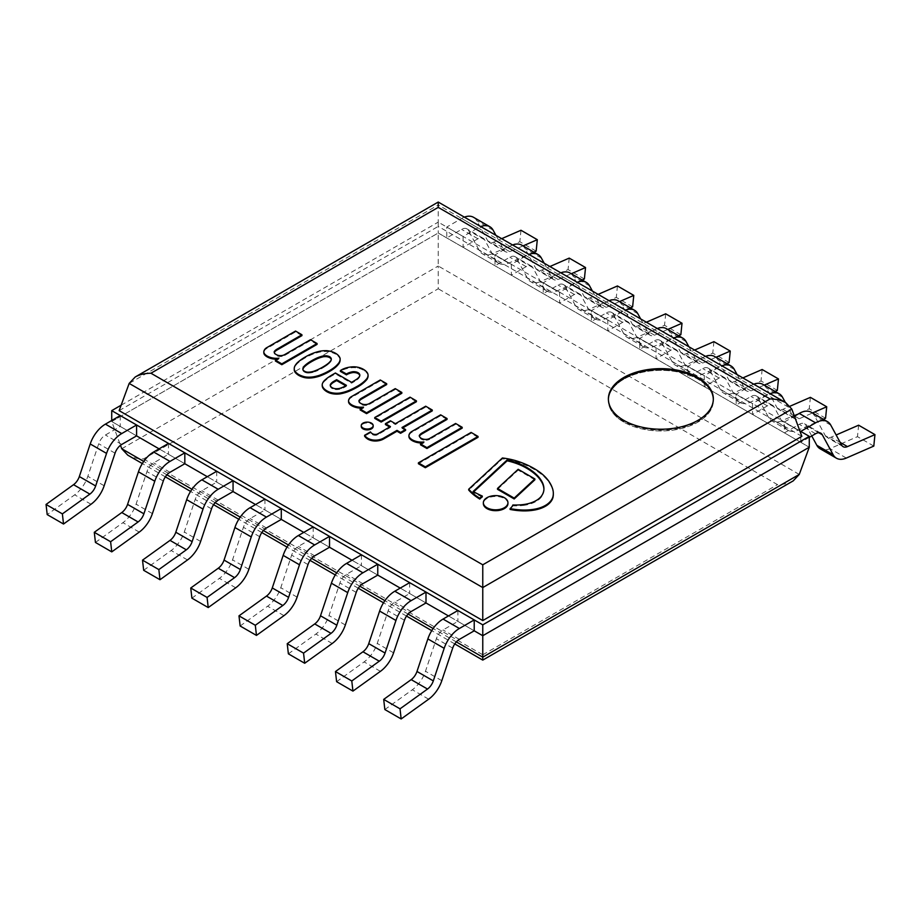 <?xml version="1.0" encoding="UTF-8"?>
<svg xmlns="http://www.w3.org/2000/svg" width="921" height="921" viewBox="0 0 921 921"><rect width="100%" height="100%" fill="white"/><g stroke="black" fill="none" stroke-linecap="round" stroke-linejoin="round"><path stroke-width="0.69" stroke-dasharray="4.61 3.45" d="M623.759 422.071A52.474 30.289 180 0 1 608.39 400.658A52.474 30.289 180 0 1 660.864 370.357A52.474 30.289 180 0 1 713.338 400.658A52.474 30.289 180 0 1 680.941 428.645A52.474 30.289 180 0 1 623.759 422.071M438.235 202.044L438.235 204.969L129.17 383.412M119.143 410.639L438.235 226.405L438.235 204.969L791.83 409.12M801.857 436.347L438.235 226.405M121.745 448.734L438.235 266.019L438.235 288.768L143.526 458.923C137.413 458.865 132.163 457.61 127.777 455.158M143.526 458.923L482.765 654.785L482.765 657.168M793.223 480.866C788.837 483.318 783.587 484.573 777.474 484.63L438.235 288.768M799.255 474.442L438.235 266.019L438.235 233.001L111.729 421.519L120.478 445.292M809.271 437.371L800.74 442.299L784.416 432.87L784.416 421.991L799.854 430.901L438.235 222.122L438.235 233.001L809.271 447.226L438.235 233.001L111.729 421.519L111.729 420.494M474.223 630.804L448.481 615.942L474.223 630.804L457.898 621.387L443.059 629.952A10.499 6.056 120 0 0 436.37 638.69L425.479 671.259A23.819 13.757 -60 0 1 412.343 689.76L384.84 709.538M425.997 602.956L400.244 588.093L425.997 602.956L409.672 593.538L394.821 602.104A10.499 6.056 120 0 0 388.132 610.842L377.253 643.411A23.819 13.757 -60 0 1 364.106 661.911L336.614 681.69M377.76 575.107L352.006 560.244L377.76 575.107L361.435 565.69L346.595 574.255A10.499 6.056 120 0 0 339.895 582.993L329.016 615.562A23.819 13.757 -60 0 1 315.868 634.062L288.377 653.841M329.522 547.258L303.769 532.396L329.522 547.258L313.198 537.841L298.358 546.406A10.499 6.056 120 0 0 291.658 555.144L280.778 587.713A23.819 13.757 -60 0 1 267.631 606.214L240.139 625.992M281.285 519.409L255.543 504.547L281.285 519.409L264.96 509.992L250.121 518.558A10.499 6.056 120 0 0 243.432 527.296L232.541 559.864A23.819 13.757 -60 0 1 219.394 578.365L191.902 598.143M233.059 491.572L207.306 476.698L233.059 491.572L216.723 482.144L201.883 490.709A10.499 6.056 120 0 0 195.194 499.447L184.304 532.016A23.819 13.757 -60 0 1 171.168 550.516L143.664 570.295M184.822 463.724L159.068 448.849L184.822 463.724L168.497 454.295L153.646 462.86A10.499 6.056 120 0 0 146.957 471.598L136.078 504.167A23.819 13.757 -60 0 1 122.93 522.668L95.439 542.446M136.584 435.875L111.729 421.519L136.584 435.875L120.26 426.446L105.42 435.011A10.499 6.056 120 0 0 98.72 443.749L87.84 476.318A23.819 13.757 -60 0 1 74.693 494.83L47.201 514.597M121.146 405.194L438.235 222.122M457.898 610.496L457.898 621.387M811.746 435.944L805.956 425.306A10.499 6.056 120 0 0 804.505 423.787A10.499 6.056 120 0 0 799.255 424.305L784.416 432.87M873.799 446.086L857.474 436.658L829.982 448.642A23.819 13.757 -60 0 1 820.127 448.78M858.625 425.203L857.474 436.658M811.171 412.24A23.819 13.757 -60 0 1 814.452 415.705L825.343 435.714A10.499 6.056 120 0 0 826.782 437.233A10.499 6.056 120 0 0 831.133 437.176L836.141 434.988M784.416 421.991L794.443 416.2M800.74 442.299L800.74 431.419M409.672 582.648L409.672 593.538M823.282 419.239L798.07 430.211A23.819 13.757 -60 0 1 788.215 430.36A23.819 13.757 -60 0 1 784.922 426.884L774.043 406.886A10.499 6.056 120 0 0 772.592 405.355A10.499 6.056 120 0 0 767.354 405.885L752.503 414.45L752.503 403.571L767.354 394.994A23.819 13.757 -60 0 1 770.129 393.658M825.561 418.238L809.237 408.809L781.745 420.793A23.819 13.757 -60 0 1 771.89 420.932A23.819 13.757 -60 0 1 768.598 417.466L757.718 397.458A10.499 6.056 120 0 0 756.268 395.938A10.499 6.056 120 0 0 751.018 396.456L736.178 405.021L736.178 394.142L751.018 385.577A23.819 13.757 -60 0 1 753.804 384.23M810.388 397.354L809.237 408.809M785.36 402.442L793.43 417.282A10.499 6.056 120 0 0 794.881 418.813A10.499 6.056 120 0 0 799.221 418.756L812.46 412.988M762.933 384.391A23.819 13.757 -60 0 1 766.226 387.856L777.105 407.865A10.499 6.056 120 0 0 778.556 409.385A10.499 6.056 120 0 0 782.896 409.327L790.091 406.184M752.503 403.571L736.178 394.142M752.503 414.45L736.178 405.021M361.435 554.799L361.435 565.69M775.045 391.39L749.832 402.362A23.819 13.757 -60 0 1 739.977 402.512A23.819 13.757 -60 0 1 736.696 399.035L725.806 379.038A10.499 6.056 120 0 0 724.367 377.506A10.499 6.056 120 0 0 719.117 378.036L704.277 386.601L704.277 375.722L719.117 367.145A23.819 13.757 -60 0 1 721.903 365.81M777.336 390.389L761.011 380.972L733.507 392.945A23.819 13.757 -60 0 1 723.653 393.083A23.819 13.757 -60 0 1 720.372 389.618L709.481 369.609A10.499 6.056 120 0 0 708.03 368.089A10.499 6.056 120 0 0 702.792 368.607L687.941 377.173L687.941 366.293L702.792 357.728A23.819 13.757 -60 0 1 705.567 356.381M762.151 369.505L761.011 380.972M737.122 374.594L745.193 389.433A10.499 6.056 120 0 0 746.643 390.965A10.499 6.056 120 0 0 750.983 390.907L764.223 385.139M714.696 356.542A23.819 13.757 -60 0 1 717.989 360.007L728.868 380.016A10.499 6.056 120 0 0 730.318 381.536A10.499 6.056 120 0 0 734.659 381.478L742.856 377.909M704.277 375.722L687.941 366.293M704.277 386.601L687.941 377.173M313.198 526.95L313.198 537.841M726.819 363.542L701.606 374.525A23.819 13.757 -60 0 1 691.74 374.663A23.819 13.757 -60 0 1 688.459 371.198L677.568 351.189A10.499 6.056 120 0 0 676.129 349.669A10.499 6.056 120 0 0 670.879 350.187L656.04 358.753L656.04 347.873L670.879 339.296A23.819 13.757 -60 0 1 673.665 337.961M729.098 362.54L712.773 353.123L685.282 365.096A23.819 13.757 -60 0 1 675.415 365.234A23.819 13.757 -60 0 1 672.134 361.769L661.243 341.76A10.499 6.056 120 0 0 659.804 340.24A10.499 6.056 120 0 0 654.555 340.758L639.715 349.324L639.715 338.444L654.555 329.879A23.819 13.757 -60 0 1 657.341 328.532M713.925 341.656L712.773 353.123M688.885 346.745L696.955 361.585A10.499 6.056 120 0 0 698.406 363.116A10.499 6.056 120 0 0 702.746 363.058L715.985 357.29M666.459 328.693A23.819 13.757 -60 0 1 669.751 332.159L680.631 352.167A10.499 6.056 120 0 0 682.081 353.687A10.499 6.056 120 0 0 686.421 353.629L694.618 350.061M656.04 347.873L639.715 338.444M656.04 358.753L639.715 349.324M264.96 499.101L264.96 509.992M678.581 335.693L653.369 346.676A23.819 13.757 -60 0 1 643.514 346.814A23.819 13.757 -60 0 1 640.222 343.349L629.342 323.34A10.499 6.056 120 0 0 627.892 321.82A10.499 6.056 120 0 0 622.642 322.338L607.802 330.904L607.802 320.024L622.642 311.448A23.819 13.757 -60 0 1 625.428 310.112M680.861 334.691L664.536 325.274L637.044 337.247A23.819 13.757 -60 0 1 627.178 337.385A23.819 13.757 -60 0 1 623.897 333.92L613.018 313.911A10.499 6.056 120 0 0 611.567 312.392A10.499 6.056 120 0 0 606.317 312.91L591.478 321.475L591.478 310.596L606.317 302.03A23.819 13.757 -60 0 1 609.103 300.683M665.687 313.808L664.536 325.274M640.648 318.908L648.729 333.736A10.499 6.056 120 0 0 650.168 335.267A10.499 6.056 120 0 0 654.52 335.209L667.76 329.442M618.233 300.845A23.819 13.757 -60 0 1 621.514 304.31L632.405 324.319A10.499 6.056 120 0 0 633.844 325.838A10.499 6.056 120 0 0 638.195 325.781L646.381 322.212M607.802 320.024L591.478 310.596M607.802 330.904L591.478 321.475M216.723 471.264L216.723 482.144M630.344 307.844L605.132 318.827A23.819 13.757 -60 0 1 595.277 318.965A23.819 13.757 -60 0 1 591.984 315.5L581.105 295.491A10.499 6.056 120 0 0 579.654 293.972A10.499 6.056 120 0 0 574.405 294.49L559.565 303.055L559.565 292.176L574.405 283.599A23.819 13.757 -60 0 1 577.191 282.263M632.623 306.843L616.299 297.425L588.807 309.398A23.819 13.757 -60 0 1 578.952 309.537A23.819 13.757 -60 0 1 575.66 306.071L564.78 286.074A10.499 6.056 120 0 0 563.33 284.543A10.499 6.056 120 0 0 558.08 285.061L543.24 293.626L543.24 282.747L558.08 274.182A23.819 13.757 -60 0 1 560.866 272.835M617.45 285.959L616.299 297.425M592.41 291.059L600.492 305.887A10.499 6.056 120 0 0 601.943 307.418A10.499 6.056 120 0 0 606.283 307.361L619.522 301.593M569.995 272.996A23.819 13.757 -60 0 1 573.276 276.461L584.167 296.47A10.499 6.056 120 0 0 585.606 297.99A10.499 6.056 120 0 0 589.958 297.932L598.143 294.363M559.565 292.176L543.24 282.747M559.565 303.055L543.24 293.626M168.497 443.415L168.497 454.295M582.107 279.996L556.894 290.978A23.819 13.757 -60 0 1 547.039 291.117A23.819 13.757 -60 0 1 543.747 287.651L532.868 267.643A10.499 6.056 120 0 0 531.417 266.123A10.499 6.056 120 0 0 526.179 266.641L511.328 275.206L511.328 264.327L526.179 255.762A23.819 13.757 -60 0 1 528.953 254.415M584.386 278.994L568.061 269.577L540.569 281.55A23.819 13.757 -60 0 1 530.715 281.688A23.819 13.757 -60 0 1 527.422 278.223L516.543 258.225A10.499 6.056 120 0 0 515.092 256.694A10.499 6.056 120 0 0 509.843 257.212L495.003 265.778L495.003 254.898L509.843 246.333A23.819 13.757 -60 0 1 512.629 244.986M569.213 258.11L568.061 269.577M544.184 263.21L552.255 278.05A10.499 6.056 120 0 0 553.705 279.57A10.499 6.056 120 0 0 558.045 279.512L571.285 273.744M521.758 245.147A23.819 13.757 -60 0 1 525.051 248.612L535.93 268.621A10.499 6.056 120 0 0 537.38 270.141A10.499 6.056 120 0 0 541.721 270.083L549.918 266.514M511.328 264.327L495.003 254.898M511.328 275.206L495.003 265.778M120.26 415.567L120.26 426.446M533.869 252.147L508.657 263.13A23.819 13.757 -60 0 1 498.802 263.268A23.819 13.757 -60 0 1 495.521 259.803L484.63 239.794A10.499 6.056 120 0 0 483.191 238.274A10.499 6.056 120 0 0 477.941 238.792L463.102 247.358L463.102 236.478L477.941 227.913A23.819 13.757 -60 0 1 480.727 226.566M536.16 251.145L519.835 241.728L492.332 253.701A23.819 13.757 -60 0 1 482.477 253.839A23.819 13.757 -60 0 1 479.196 250.374L468.305 230.377A10.499 6.056 120 0 0 466.855 228.845A10.499 6.056 120 0 0 461.617 229.364L446.777 237.929L446.777 227.05L461.617 218.484A23.819 13.757 -60 0 1 464.391 217.137M520.975 230.262L519.835 241.728M495.947 235.362L504.017 250.201A10.499 6.056 120 0 0 505.468 251.721A10.499 6.056 120 0 0 509.808 251.663L523.047 245.895M473.521 217.298A23.819 13.757 -60 0 1 476.813 220.764L487.693 240.772A10.499 6.056 120 0 0 489.143 242.292A10.499 6.056 120 0 0 493.483 242.235L501.68 238.666M463.102 236.478L446.777 227.05M463.102 247.358L446.777 237.929M335.578 353.296L335.578 354.159A16.647 9.613 0 0 0 327.059 351.569L326.656 351.534A18.869 10.891 0 0 0 319.506 352.133A41.134 23.75 0 0 0 313.359 353.986A48.134 27.791 0 0 0 305.622 357.647A51.3 29.61 0 0 0 301.017 360.572A66.496 38.394 0 0 0 297.483 363.438A30.612 17.672 0 0 0 295.008 366.662A16.014 9.245 0 0 0 294.248 369.171M327.059 350.717L327.059 351.569M340.056 358.223L340.056 359.075A16.647 9.613 0 0 0 335.578 354.159M340.114 358.453L340.056 359.075M304.529 371.221L304.529 372.084A4.444 2.567 180 0 1 303.596 371.428A4.674 2.694 180 0 1 302.836 369.966A4.674 2.694 180 0 1 302.859 369.712L302.894 369.528M305.645 371.762L305.645 372.614A4.444 2.567 180 0 1 304.529 372.084M308.627 372.188L308.627 373.04A4.674 2.694 180 0 1 305.645 372.614M309.801 372.107L309.801 372.959L308.627 373.04M313.301 371.405L313.301 372.257A13.562 7.829 180 0 1 309.801 372.959M318.033 369.551L318.033 370.415A41.318 23.854 180 0 1 313.301 372.257M324.445 366.051L324.445 366.915A57.493 33.191 180 0 1 318.033 370.415M328.003 363.588L328.003 364.451A52.462 30.289 180 0 1 324.445 366.915M331.042 360.387L331.042 361.251A27.722 16.002 180 0 1 328.003 364.451M331.261 359.581A9.06 5.238 180 0 1 331.295 360.019A9.06 5.238 180 0 1 331.042 361.251M297.483 362.575L297.483 363.438M305.622 356.795L305.622 357.647M313.359 353.134L313.359 353.986M319.506 351.281L319.506 352.133M326.656 350.682L326.656 351.534M303.596 370.576L303.596 371.428M419.274 435.61L419.274 436.473A10.73 6.194 180 0 1 419.389 436.266M423.798 439.248L423.798 440.111A6.781 3.914 180 0 1 419.274 436.473M429.785 438.384L429.785 439.248A5.779 3.339 180 0 1 423.798 440.111M455.607 423.476L455.607 424.339L429.785 439.248M462.192 428.138L455.607 424.339M423.902 441.988L423.902 442.851L420.517 444.797M422.232 442.955A12.698 7.333 0 0 0 423.902 442.851M447.053 419.4L440.641 415.705L412.24 432.099A8.911 5.146 0 0 0 409.477 434.724A8.738 5.042 0 0 0 408.936 436.485M409.477 433.872L409.477 434.724M412.24 431.247L412.24 432.099M440.641 414.841L440.641 415.705M363.53 407.128L363.53 407.991L360.146 409.949M401.821 393.29L395.236 389.479L369.413 404.388A5.779 3.339 180 0 1 363.427 405.252A6.781 3.914 180 0 1 358.902 401.614A10.73 6.194 180 0 1 359.017 401.418M395.236 388.627L395.236 389.479M369.413 403.536L369.413 404.388M363.427 404.4L363.427 405.252M358.902 400.762L358.902 401.614M361.861 408.095A12.698 7.333 0 0 0 363.53 407.991M386.682 384.552L380.269 380.845L351.868 397.239A8.911 5.146 0 0 0 349.105 399.864A8.738 5.042 0 0 0 348.564 401.625M380.269 379.993L380.269 380.845M351.868 396.387L351.868 397.239M349.105 399.012L349.105 399.864M373.178 426.423A5.963 3.442 0 0 0 367.214 422.981A5.963 3.442 0 0 0 361.251 426.423M390.423 426.561L390.423 427.425L378.14 434.516A5.066 2.924 180 0 1 376.459 435.196A3.857 2.222 180 0 1 372.464 434.608A8.07 4.663 180 0 1 370.472 432.766L364.601 436.163M378.14 433.664L378.14 434.516M376.459 434.332L376.459 435.196M372.464 433.745L372.464 434.608M370.472 431.914L370.472 432.766M389.687 426.999L390.423 427.425M432.271 410.87L425.686 407.059L395.408 424.546L390.423 421.668L385.439 424.546M405.562 430.406L402.005 428.346L402.742 427.92M402.005 427.494L402.005 428.346M425.686 406.207L425.686 407.059M395.408 423.683L395.408 424.546M390.423 420.805L390.423 421.668M478.045 437.291L471.103 433.284L418.387 463.724M471.103 432.421L471.103 433.284M359.789 375.641A6.435 3.719 180 0 1 359.835 376.067A6.435 3.719 180 0 1 359.432 377.357A16.532 9.544 180 0 1 356.945 379.924A125.682 72.563 180 0 1 351.603 383.205L335.394 373.857L332.193 375.699A58.288 33.651 0 0 0 324.883 380.949A17.637 10.189 0 0 0 322.212 385.369M356.945 379.061L356.945 379.924M351.603 382.353L351.603 383.205M335.394 372.993L335.394 373.857M330.328 385.784L330.328 386.647A5.376 3.108 180 0 1 330.248 386.083A5.376 3.108 180 0 1 330.294 385.657M332.539 387.891L332.539 388.743A7.08 4.087 180 0 1 330.328 386.647M368.055 376.159A13.723 7.921 0 0 0 367.548 374.03A17.476 10.096 0 0 0 364.774 371.082A15.864 9.152 0 0 0 357.832 368.101A14.586 8.416 0 0 0 354.355 367.675L352.847 367.686A18.42 10.626 0 0 0 341.944 370.484L340.379 371.382M345.732 385.784L346.434 386.187A22 12.698 180 0 1 341.449 388.662A7.978 4.605 180 0 1 336.28 389.583A5.353 3.085 180 0 1 332.539 388.743M367.548 373.166L367.548 374.03M357.832 367.237L357.832 368.101M354.355 366.811L354.355 367.675M352.847 366.823L352.847 367.686M341.944 369.62L341.944 370.484M346.434 385.335L346.434 386.187M341.449 387.799L341.449 388.662M336.28 388.731L336.28 389.583M416.43 401.717L410.018 398.022L374.755 418.376M410.018 397.158L410.018 398.022M274.159 351.834L274.159 352.685A10.73 6.194 180 0 1 274.274 352.49M301.938 335.624L295.537 331.917L267.125 348.322A8.911 5.146 0 0 0 264.362 350.947A8.738 5.042 0 0 0 263.82 352.697M295.537 331.065L295.537 331.917M267.125 347.459L267.125 348.322M264.362 350.084L264.362 350.947M277.117 359.178A12.698 7.333 0 0 0 278.787 359.063L275.414 361.02M278.787 358.211L278.787 359.063M317.077 344.362L310.492 340.563L284.67 355.471A5.779 3.339 180 0 1 278.683 356.323A6.781 3.914 180 0 1 274.159 352.685M310.492 339.699L310.492 340.563M284.67 354.608L284.67 355.471M278.683 355.471L278.683 356.323M523.934 504.489L523.934 505.353A38.717 22.346 180 0 1 512.882 505.836A17.672 10.2 180 0 1 510.107 509.44M543.92 489.304A32.523 18.777 180 0 1 543.931 489.742A32.523 18.777 180 0 1 541.698 496.58A24.395 14.091 180 0 1 535.182 501.933A25.961 14.989 180 0 1 523.934 505.353M473.106 491.503L473.106 492.355L473.693 491.814M482.282 496.903A118.383 68.35 180 0 1 473.106 492.355M553.325 494.209A44.185 25.512 0 0 0 552.174 488.441A64.297 37.116 0 0 0 547.581 480.463A67.026 38.694 0 0 0 541.26 474.211A75.89 43.817 0 0 0 515.656 461.502A55.559 32.074 0 0 0 502.417 458.831L468.708 490.064M502.417 457.967L502.417 458.831M515.656 460.638L515.656 461.502M541.26 473.348L541.26 474.211M552.174 487.577L552.174 488.441M512.882 504.984L512.882 505.836M518.166 469.296L518.166 470.147L497.501 489.316M534.871 479.795L518.166 470.147M507.943 503.58A12.295 7.103 0 0 0 504.351 498.56A12.295 7.103 0 0 0 490.939 497.018A12.295 7.103 0 0 0 483.352 503.58M608.39 399.369A52.474 30.289 0 0 0 608.39 399.795A52.474 30.289 0 0 0 660.864 430.095A52.474 30.289 0 0 0 713.338 399.795A52.474 30.289 0 0 0 713.326 399.369M623.759 379.233A52.474 30.289 0 0 0 608.39 400.658A52.474 30.289 0 0 0 660.864 430.947A52.474 30.289 0 0 0 713.338 400.658A52.474 30.289 0 0 0 680.941 372.66A52.474 30.289 0 0 0 623.759 379.233M456.321 641.902L433.146 628.525M408.095 614.054L384.909 600.676M359.858 586.216L336.672 572.827M311.62 558.368L288.434 544.979M263.383 530.519L240.208 517.13M215.146 502.67L191.971 489.281M166.92 474.822L143.734 461.433M482.765 654.785L777.474 484.63M459.383 639.381L443.059 629.952M428.668 699.189L412.343 689.76M441.804 680.688L425.479 671.259M452.695 648.119L436.37 638.69M818.781 432.72L805.956 425.306M846.307 458.059L829.982 448.642M840.171 442.391L831.133 437.176M841.667 445.131L825.343 435.714M830.777 425.134L814.452 415.705M815.58 433.733L799.255 424.305M411.157 611.532L394.821 602.104M380.431 671.34L364.106 661.911M393.578 652.839L377.253 643.411M404.457 620.27L388.132 610.842M774.043 406.886L757.718 397.458M784.922 426.884L768.598 417.466M798.07 430.211L781.745 420.793M799.221 418.756L794.627 416.096M794.339 415.935L782.896 409.327M793.43 417.282L777.105 407.865M782.551 397.285L766.226 387.856M767.354 394.994L751.018 385.577M767.354 405.885L751.018 396.456M362.92 583.684L346.595 574.255M332.193 643.491L315.868 634.062M345.34 624.991L329.016 615.562M356.22 592.422L339.895 582.993M725.806 379.038L709.481 369.609M736.696 399.035L720.372 389.618M749.832 402.362L733.507 392.945M750.983 390.907L734.659 381.478M745.193 389.433L728.868 380.016M734.313 369.436L717.989 360.007M719.117 367.145L702.792 357.728M719.117 378.036L702.792 368.607M314.683 555.835L298.358 546.406M283.956 615.642L267.631 606.214M297.103 597.142L280.778 587.713M307.982 564.573L291.658 555.144M677.568 351.189L661.243 341.76M688.459 371.198L672.134 361.769M701.606 374.525L685.282 365.096M702.746 363.058L686.421 353.629M696.955 361.585L680.631 352.167M686.076 341.587L669.751 332.159M670.879 339.296L654.555 329.879M670.879 350.187L654.555 340.758M266.445 527.986L250.121 518.558M235.718 587.794L219.394 578.365M248.866 569.293L232.541 559.864M259.757 536.724L243.432 527.296M629.342 323.34L613.018 313.911M640.222 343.349L623.897 333.92M653.369 346.676L637.044 337.247M654.52 335.209L638.195 325.781M648.729 333.736L632.405 324.319M637.839 313.739L621.514 304.31M622.642 311.448L606.317 302.03M622.642 322.338L606.317 312.91M218.208 500.138L201.883 490.709M187.493 559.945L171.168 550.516M200.628 541.444L184.304 532.016M211.519 508.876L195.194 499.447M581.105 295.491L564.78 286.074M591.984 315.5L575.66 306.071M605.132 318.827L588.807 309.398M606.283 307.361L589.958 297.932M600.492 305.887L584.167 296.47M589.601 285.89L573.276 276.461M574.405 283.599L558.08 274.182M574.405 294.49L558.08 285.061M169.982 472.289L153.646 462.86M139.255 532.096L122.93 522.668M152.402 513.596L136.078 504.167M163.282 481.027L146.957 471.598M532.868 267.643L516.543 258.225M543.747 287.651L527.422 278.223M556.894 290.978L540.569 281.55M558.045 279.512L541.721 270.083M552.255 278.05L535.93 268.621M541.375 258.041L525.051 248.612M526.179 255.762L509.843 246.333M526.179 266.641L509.843 257.212M121.745 444.44L105.42 435.011M91.018 504.248L74.693 494.83M104.165 485.747L87.84 476.318M115.044 453.178L98.72 443.749M484.63 239.794L468.305 230.377M495.521 259.803L479.196 250.374M508.657 263.13L492.332 253.701M509.808 251.663L493.483 242.235M504.017 250.201L487.693 240.772M493.138 230.192L476.813 220.764M477.941 227.913L461.617 218.484M477.941 238.792L461.617 229.364M295.008 365.81L295.008 366.662M301.017 359.72L301.017 360.572M359.432 376.505L359.432 377.357M332.193 374.847L332.193 375.699M324.883 380.097L324.883 380.949M364.774 370.219L364.774 371.082M535.182 501.082L535.182 501.933M541.698 495.728L541.698 496.58M547.581 479.599L547.581 480.463M713.338 399.795L713.338 398.943M608.39 399.795L608.39 398.943M454.755 643.929L431.742 630.643M406.518 616.08L383.504 602.795M358.281 588.231L335.279 574.946M310.043 560.382L287.041 547.109M261.806 532.534L238.804 519.26M213.58 504.685L190.566 491.411M165.343 476.836L142.329 463.562M843.118 446.662L826.782 437.233M820.83 433.204L804.505 423.787M788.215 430.36L771.89 420.932M794.881 418.813L778.556 409.385M772.592 405.355L756.268 395.938M739.977 402.512L723.653 393.083M746.643 390.965L730.318 381.536M724.367 377.506L708.03 368.089M691.74 374.663L675.415 365.234M698.406 363.116L682.081 353.687M676.129 349.669L659.804 340.24M643.514 346.814L627.178 337.385M650.168 335.267L633.844 325.838M627.892 321.82L611.567 312.392M595.277 318.965L578.952 309.537M601.943 307.418L585.606 297.99M579.654 293.972L563.33 284.543M547.039 291.117L530.715 281.688M553.705 279.57L537.38 270.141M531.417 266.123L515.092 256.694M498.802 263.268L482.477 253.839M505.468 251.721L489.143 242.292M483.191 238.274L466.855 228.845M331.295 359.155L331.295 360.019M302.836 369.102L302.836 369.966M359.835 375.215L359.835 376.067M330.248 385.231L330.248 386.083M543.931 488.878L543.931 489.742"/><path stroke-width="1.38" d="M438.235 207.363L438.235 202.044L135.203 377C139.589 374.548 144.839 373.293 150.94 373.235L438.235 207.363L770.06 398.943C776.161 399 781.411 400.255 785.797 402.707L791.83 409.12L801.857 436.347L482.765 620.57L119.143 410.639L129.17 383.412L135.203 377M482.765 620.57L482.765 564.803L150.94 373.235M697.968 420.356A52.474 30.289 180 0 1 623.759 420.356A52.474 30.289 180 0 1 608.39 398.943A52.474 30.289 180 0 1 660.864 368.642A52.474 30.289 180 0 1 713.338 398.943A52.474 30.289 180 0 1 697.968 420.356M142.329 463.562L127.777 455.158L121.745 448.734L120.478 445.292M401.165 718.956L428.668 699.189A23.819 13.757 120 0 0 441.804 680.688L452.695 648.119A10.499 6.056 -60 0 1 459.383 639.381L474.223 630.804L482.765 635.732L809.271 447.226L482.765 635.732L482.765 624.852L809.271 436.347L809.271 447.226L799.255 474.442L482.765 657.168L482.765 660.104L482.765 635.732L474.223 630.804L474.223 619.925L457.898 610.496L443.059 619.073A23.819 13.757 -60 0 0 427.862 638.909L416.983 671.467A10.499 6.056 120 0 1 411.192 679.629L383.7 699.396L400.025 708.825L401.165 718.956L384.84 709.538L383.7 699.396M799.255 474.442L793.223 480.866L482.765 660.104L454.755 643.929M352.939 691.107L380.431 671.34A23.819 13.757 120 0 0 393.578 652.839L404.457 620.27A10.499 6.056 -60 0 1 411.157 611.532L425.997 602.956L448.481 615.942L425.997 602.956L425.997 592.076L409.672 582.648L394.821 591.224A23.819 13.757 -60 0 0 379.625 611.06L368.745 643.629A10.499 6.056 120 0 1 362.955 651.78L335.463 671.547L351.787 680.976L352.939 691.107L336.614 681.69L335.463 671.547M304.701 663.258L332.193 643.491A23.819 13.757 120 0 0 345.34 624.991L356.22 592.422A10.499 6.056 -60 0 1 362.92 583.684L377.76 575.107L400.244 588.093L377.76 575.107L377.76 564.228L361.435 554.799L346.595 563.376A23.819 13.757 -60 0 0 331.399 583.212L320.508 615.781A10.499 6.056 120 0 1 314.717 623.931L287.225 643.698L303.55 653.127L304.701 663.258L288.377 653.841L287.225 643.698M256.464 635.409L283.956 615.642A23.819 13.757 120 0 0 297.103 597.142L307.982 564.573A10.499 6.056 -60 0 1 314.683 555.835L329.522 547.258L352.006 560.244L329.522 547.258L329.522 536.379L313.198 526.95L298.358 535.527A23.819 13.757 -60 0 0 283.161 555.363L272.271 587.932A10.499 6.056 120 0 1 266.48 596.083L238.988 615.85L255.313 625.278L256.464 635.409L240.139 625.992L238.988 615.85M208.227 607.572L235.718 587.794A23.819 13.757 120 0 0 248.866 569.293L259.757 536.724A10.499 6.056 -60 0 1 266.445 527.986L281.285 519.409L303.769 532.396L281.285 519.409L281.285 508.53L264.96 499.101L250.121 507.678A23.819 13.757 -60 0 0 234.924 527.514L224.045 560.083A10.499 6.056 120 0 1 218.254 568.234L190.751 588.001L207.075 597.43L208.227 607.572L191.902 598.143L190.751 588.001M159.989 579.723L187.493 559.945A23.819 13.757 120 0 0 200.628 541.444L211.519 508.876A10.499 6.056 -60 0 1 218.208 500.138L233.059 491.572L255.543 504.547L233.059 491.572L233.059 480.681L216.723 471.264L201.883 479.829A23.819 13.757 -60 0 0 186.687 499.666L175.807 532.234A10.499 6.056 120 0 1 170.017 540.385L142.525 560.152L158.849 569.581L159.989 579.723L143.664 570.295L142.525 560.152M111.763 551.875L139.255 532.096A23.819 13.757 120 0 0 152.402 513.596L163.282 481.027A10.499 6.056 -60 0 1 169.982 472.289L184.822 463.724L207.306 476.698L184.822 463.724L184.822 452.833L168.497 443.415L153.646 451.981A23.819 13.757 -60 0 0 138.449 471.817L127.57 504.386A10.499 6.056 120 0 1 121.779 512.537L94.287 532.303L110.612 541.732L111.763 551.875L95.439 542.446L94.287 532.303M63.526 524.026L91.018 504.248A23.819 13.757 120 0 0 104.165 485.747L115.044 453.178A10.499 6.056 -60 0 1 121.745 444.44L136.584 435.875L159.068 448.849L136.584 435.875L136.584 424.984L120.26 415.567L105.42 424.132A23.819 13.757 -60 0 0 90.223 443.968L79.333 476.537A10.499 6.056 120 0 1 73.542 484.688L46.05 504.455L62.375 513.883L63.526 524.026L47.201 514.597L46.05 504.455M809.271 436.347L799.854 430.901L800.74 431.419L815.58 422.843A23.819 13.757 -60 0 1 827.495 421.668A23.819 13.757 -60 0 1 830.777 425.134L841.667 445.131A10.499 6.056 120 0 0 843.118 446.662A10.499 6.056 120 0 0 847.458 446.604L874.95 434.62L873.799 446.086L846.307 458.059A23.819 13.757 -60 0 1 836.452 458.209A23.819 13.757 -60 0 1 833.16 454.732L822.28 434.735A10.499 6.056 120 0 0 820.83 433.204A10.499 6.056 120 0 0 815.58 433.733L809.271 437.371M482.765 624.852L111.729 410.639L121.146 405.194M111.729 420.494L111.729 410.639M474.223 619.925L459.383 628.49A23.819 13.757 120 0 0 444.187 648.326L433.307 680.895A10.499 6.056 -60 0 1 427.517 689.046L400.025 708.825M836.452 458.209L820.127 448.78A23.819 13.757 -60 0 1 816.835 445.315L811.746 435.944M874.95 434.62L858.625 425.203L836.141 434.988M794.443 416.2L799.255 413.425A23.819 13.757 -60 0 1 811.171 412.24L827.495 421.668M425.997 592.076L411.157 600.642A23.819 13.757 120 0 0 395.949 620.478L385.07 653.047A10.499 6.056 -60 0 1 379.279 661.197L351.787 680.976M812.46 412.988L826.713 406.771L825.561 418.238L823.282 419.239M826.713 406.771L810.388 397.354L790.091 406.184M770.129 393.658A23.819 13.757 -60 0 1 779.258 393.82A23.819 13.757 -60 0 1 782.551 397.285L785.36 402.442M753.804 384.23A23.819 13.757 -60 0 1 762.933 384.391L779.258 393.82M377.76 564.228L362.92 572.793A23.819 13.757 120 0 0 347.724 592.629L336.833 625.198A10.499 6.056 -60 0 1 331.042 633.349L303.55 653.127M764.223 385.139L778.475 378.922L777.336 390.389L775.045 391.39M778.475 378.922L762.151 369.505L742.856 377.909M721.903 365.81A23.819 13.757 -60 0 1 731.021 365.971A23.819 13.757 -60 0 1 734.313 369.436L737.122 374.594M705.567 356.381A23.819 13.757 -60 0 1 714.696 356.542L731.021 365.971M329.522 536.379L314.683 544.944A23.819 13.757 120 0 0 299.486 564.78L288.595 597.349A10.499 6.056 -60 0 1 282.805 605.5L255.313 625.278M715.985 357.29L730.249 351.074L729.098 362.54L726.819 363.542M730.249 351.074L713.925 341.656L694.618 350.061M673.665 337.961A23.819 13.757 -60 0 1 682.795 338.122A23.819 13.757 -60 0 1 686.076 341.587L688.885 346.745M657.341 328.532A23.819 13.757 -60 0 1 666.459 328.693L682.795 338.122M281.285 508.53L266.445 517.107A23.819 13.757 120 0 0 251.249 536.931L240.369 569.5A10.499 6.056 -60 0 1 234.579 577.651L207.075 597.43M667.76 329.442L682.012 323.236L680.861 334.691L678.581 335.693M682.012 323.236L665.687 313.808L646.381 322.212M625.428 310.112A23.819 13.757 -60 0 1 634.557 310.273A23.819 13.757 -60 0 1 637.839 313.739L640.648 318.908M609.103 300.683A23.819 13.757 -60 0 1 618.233 300.845L634.557 310.273M233.059 480.681L218.208 489.258A23.819 13.757 120 0 0 203.011 509.083L192.132 541.652A10.499 6.056 -60 0 1 186.341 549.814L158.849 569.581M619.522 301.593L633.775 295.388L632.623 306.843L630.344 307.844M633.775 295.388L617.45 285.959L598.143 294.363M577.191 282.263A23.819 13.757 -60 0 1 586.32 282.425A23.819 13.757 -60 0 1 589.601 285.89L592.41 291.059M560.866 272.835A23.819 13.757 -60 0 1 569.995 272.996L586.32 282.425M184.822 452.833L169.982 461.409A23.819 13.757 120 0 0 154.774 481.234L143.895 513.803A10.499 6.056 -60 0 1 138.104 521.965L110.612 541.732M571.285 273.744L585.537 267.539L584.386 278.994L582.107 279.996M585.537 267.539L569.213 258.11L549.918 266.514M528.953 254.415A23.819 13.757 -60 0 1 538.083 254.576A23.819 13.757 -60 0 1 541.375 258.041L544.184 263.21M512.629 244.986A23.819 13.757 -60 0 1 521.758 245.147L538.083 254.576M136.584 424.984L121.745 433.561A23.819 13.757 120 0 0 106.548 453.397L95.657 485.966A10.499 6.056 -60 0 1 89.867 494.117L62.375 513.883M523.047 245.895L537.3 239.69L536.16 251.145L533.869 252.147M537.3 239.69L520.975 230.262L501.68 238.666M480.727 226.566A23.819 13.757 -60 0 1 489.845 226.727A23.819 13.757 -60 0 1 493.138 230.192L495.947 235.362M464.391 217.137A23.819 13.757 -60 0 1 473.521 217.298L489.845 226.727M304.609 376.758A18.662 10.776 180 0 1 298.772 374.548A18.662 10.776 180 0 1 294.939 371.175A11.662 6.735 180 0 1 294.248 368.976A16.014 9.245 180 0 1 294.236 368.642A16.014 9.245 180 0 1 295.008 365.81A30.612 17.672 180 0 1 297.483 362.575A66.496 38.394 180 0 1 301.017 359.72A51.3 29.61 180 0 1 305.622 356.795A48.134 27.791 180 0 1 313.359 353.134A41.134 23.75 180 0 1 319.506 351.281A18.869 10.891 180 0 1 326.656 350.682L327.059 350.717A16.647 9.613 180 0 1 335.578 353.296A16.647 9.613 180 0 1 340.056 358.223L340.114 358.453A18.869 10.891 180 0 1 340.137 358.971A18.869 10.891 180 0 1 339.066 362.575A41.134 23.75 180 0 1 335.866 366.121A48.134 27.791 180 0 1 329.522 370.587A51.3 29.61 180 0 1 324.457 373.247A66.496 38.394 180 0 1 319.495 375.296A30.612 17.672 180 0 1 313.911 376.724A16.014 9.245 180 0 1 308.42 377.161A11.662 6.735 180 0 1 304.609 376.758L304.609 377.61A11.662 6.735 0 0 0 308.42 378.013A16.014 9.245 0 0 0 313.911 377.575A30.612 17.672 0 0 0 319.495 376.148A66.496 38.394 0 0 0 324.457 374.11A51.3 29.61 0 0 0 329.522 371.451A48.134 27.791 0 0 0 335.866 366.984A41.134 23.75 0 0 0 339.066 363.427A18.869 10.891 0 0 0 340.137 359.823L340.137 358.971M329.649 356.715A7.426 4.294 0 0 0 326.656 355.817A9.06 5.238 0 0 0 323.283 355.92A27.722 16.002 0 0 0 317.757 357.67A52.462 30.289 0 0 0 313.474 359.731A57.493 33.191 0 0 0 307.418 363.427A41.318 23.854 0 0 0 304.218 366.155A13.562 7.829 0 0 0 303.009 368.181L302.859 368.861A4.674 2.694 0 0 0 302.836 369.102A4.674 2.694 0 0 0 303.596 370.576A4.444 2.567 0 0 0 304.529 371.221A4.444 2.567 0 0 0 305.645 371.762A4.674 2.694 0 0 0 308.627 372.188L309.801 372.107A13.562 7.829 0 0 0 313.301 371.405A41.318 23.854 0 0 0 318.033 369.551A57.493 33.191 0 0 0 324.445 366.051A52.462 30.289 0 0 0 328.003 363.588A27.722 16.002 0 0 0 331.042 360.387A9.06 5.238 0 0 0 331.295 359.155A9.06 5.238 0 0 0 331.203 358.453A7.426 4.294 0 0 0 329.649 356.715L329.649 357.578A7.426 4.294 180 0 1 331.203 359.305A9.06 5.238 180 0 1 331.261 359.581M339.066 362.575L339.066 363.427M335.866 366.121L335.866 366.984M329.522 370.587L329.522 371.451M319.495 375.296L319.495 376.148M308.42 377.161L308.42 378.013M331.203 358.453L331.203 359.305M294.248 369.171A16.014 9.245 0 0 0 294.236 369.505A16.014 9.245 0 0 0 294.248 369.839A11.662 6.735 0 0 0 294.939 372.026A18.662 10.776 0 0 0 298.772 375.411A18.662 10.776 0 0 0 304.609 377.61M302.894 369.528L303.009 369.033A13.562 7.829 180 0 1 304.218 367.019A41.318 23.854 180 0 1 307.418 364.29A57.493 33.191 180 0 1 313.474 360.583A52.462 30.289 180 0 1 317.757 358.522A27.722 16.002 180 0 1 323.283 356.772A9.06 5.238 180 0 1 326.656 356.68A7.426 4.294 180 0 1 329.649 357.578M298.772 374.548L298.772 375.411M294.939 371.175L294.939 372.026M294.248 368.976L294.248 369.839M326.656 355.817L326.656 356.68M323.283 355.92L323.283 356.772M317.757 357.67L317.757 358.522M313.474 359.731L313.474 360.583M307.418 363.427L307.418 364.29M304.218 366.155L304.218 367.019M303.009 368.181L303.009 369.033M423.902 441.988A12.698 7.333 180 0 1 414.289 440.756A12.79 7.391 180 0 1 409.857 437.878A8.738 5.042 180 0 1 408.936 435.621A8.738 5.042 180 0 1 409.477 433.872A8.911 5.146 180 0 1 412.24 431.247L440.641 414.841L447.053 418.548L422.129 432.939A10.73 6.194 0 0 0 419.274 435.61A6.781 3.914 0 0 0 423.798 439.248A5.779 3.339 0 0 0 429.785 438.384L455.607 423.476L462.192 427.286L426.93 447.641L420.517 443.945L423.902 441.988M462.192 427.286L462.192 428.138L426.93 448.504L426.93 447.641M420.517 443.945L420.517 444.797L426.93 448.504M408.936 435.621L408.936 436.485A8.738 5.042 0 0 0 409.857 438.741A12.79 7.391 0 0 0 414.289 441.608A12.698 7.333 0 0 0 422.232 442.955M419.389 436.266A10.73 6.194 180 0 1 422.129 433.803L447.053 419.4L447.053 418.548M414.289 440.756L414.289 441.608M422.129 432.939L422.129 433.803M361.746 398.079A10.73 6.194 0 0 0 358.902 400.762A6.781 3.914 0 0 0 363.427 404.4A5.779 3.339 0 0 0 369.413 403.536L395.236 388.627L401.821 392.427L366.558 412.792L360.146 409.085L363.53 407.128A12.698 7.333 180 0 1 353.917 405.896A12.79 7.391 180 0 1 349.485 403.03A8.738 5.042 180 0 1 348.564 400.762A8.738 5.042 180 0 1 349.105 399.012A8.911 5.146 180 0 1 351.868 396.387L380.269 379.993L386.682 383.689L361.746 398.079L361.746 398.943L386.682 384.552L386.682 383.689M360.146 409.085L360.146 409.949L366.558 413.644L401.821 393.29L401.821 392.427M366.558 412.792L366.558 413.644M359.017 401.418A10.73 6.194 180 0 1 361.746 398.943M348.564 400.762L348.564 401.625A8.738 5.042 0 0 0 349.485 403.882A12.79 7.391 0 0 0 353.917 406.76A12.698 7.333 0 0 0 361.861 408.095M353.917 405.896L353.917 406.76M371.428 428A5.963 3.442 180 0 1 364.935 428.749A5.963 3.442 180 0 1 361.251 425.571A5.963 3.442 180 0 1 367.214 422.129A5.963 3.442 180 0 1 373.178 425.571A5.963 3.442 180 0 1 371.428 428M361.251 425.571L361.251 426.423A5.963 3.442 0 0 0 364.935 429.612A5.963 3.442 0 0 0 371.428 428.864A5.963 3.442 0 0 0 373.178 426.423L373.178 425.571M378.14 433.664L390.423 426.561L385.439 423.683L390.423 420.805L395.408 423.683L425.686 406.207L432.271 410.018L402.005 427.494L405.562 429.543L400.577 432.421L397.009 430.372L383.585 438.12A11.892 6.873 180 0 1 376.171 440.134A11.133 6.424 180 0 1 372.763 439.962A11.628 6.712 180 0 1 367.686 438.223A16.543 9.555 180 0 1 364.601 435.311L370.472 431.914A8.07 4.663 0 0 0 372.464 433.745A3.857 2.222 0 0 0 376.459 434.332A5.066 2.924 0 0 0 378.14 433.664M364.601 435.311L364.601 436.163A16.543 9.555 0 0 0 367.686 439.075A11.628 6.712 0 0 0 372.763 440.825A11.133 6.424 0 0 0 376.171 440.998A11.892 6.873 0 0 0 383.585 438.983L397.009 431.224L400.577 433.284L405.562 430.406L405.562 429.543M367.686 438.223L367.686 439.075M372.763 439.962L372.763 440.825M376.171 440.134L376.171 440.998M397.009 430.372L397.009 431.224M385.439 423.683L385.439 424.546L389.687 426.999M402.742 427.92L432.271 410.87L432.271 410.018M400.577 432.421L400.577 433.284M425.329 466.866L418.387 462.86L471.103 432.421L478.045 436.439L425.329 466.866L425.329 467.73L478.045 437.291L478.045 436.439M418.387 462.86L418.387 463.724L425.329 467.73M354.309 371.716A3.96 2.291 0 0 0 352.755 371.739A14.149 8.162 0 0 0 346.446 373.984L340.379 370.53L341.944 369.62A18.42 10.626 180 0 1 352.847 366.823L354.355 366.811A14.586 8.416 180 0 1 357.832 367.237A15.864 9.152 180 0 1 364.774 370.219A17.476 10.096 180 0 1 367.548 373.166A13.723 7.921 180 0 1 368.055 375.308A13.723 7.921 180 0 1 367.986 376.113A38.452 22.196 180 0 1 367.099 378.347A46.027 26.571 180 0 1 356.404 386.774A65.529 37.83 180 0 1 350.579 389.733A32.2 18.593 180 0 1 339.987 393.037A14.034 8.105 180 0 1 329.868 392.219A17.142 9.901 180 0 1 323.881 388.489A14.057 8.116 180 0 1 322.212 384.644A14.057 8.116 180 0 1 322.212 384.518A17.637 10.189 180 0 1 324.883 380.097A58.288 33.651 180 0 1 332.193 374.847L335.394 372.993L351.603 382.353A125.682 72.563 0 0 0 356.945 379.061A16.532 9.544 0 0 0 359.432 376.505A6.435 3.719 0 0 0 359.835 375.215A6.435 3.719 0 0 0 359.432 373.926A5.86 3.385 0 0 0 354.309 371.716L354.309 372.568A5.86 3.385 180 0 1 359.432 374.778A6.435 3.719 180 0 1 359.789 375.641M352.755 371.739L352.755 372.591A3.96 2.291 180 0 1 354.309 372.568M322.212 384.782L322.212 385.369A14.057 8.116 0 0 0 322.212 385.508A14.057 8.116 0 0 0 323.881 389.341A17.142 9.901 0 0 0 329.868 393.083A14.034 8.105 0 0 0 339.987 393.889A32.2 18.593 0 0 0 350.579 390.585A65.529 37.83 0 0 0 356.404 387.637A46.027 26.571 0 0 0 367.099 379.199A38.452 22.196 0 0 0 367.986 376.965A13.723 7.921 0 0 0 368.055 376.159L368.055 375.308M329.868 392.219L329.868 393.083M339.987 393.037L339.987 393.889M350.579 389.733L350.579 390.585M333.966 381.225A14.471 8.358 0 0 0 330.651 384.045A5.376 3.108 0 0 0 330.248 385.231A5.376 3.108 0 0 0 330.328 385.784A7.08 4.087 0 0 0 332.539 387.891A5.353 3.085 0 0 0 336.28 388.731A7.978 4.605 0 0 0 341.449 387.799A22 12.698 0 0 0 346.434 385.335L336.637 379.682L333.966 381.225L333.966 382.077L336.637 380.534L345.732 385.784M330.294 385.657A5.376 3.108 180 0 1 330.651 384.897A14.471 8.358 180 0 1 333.966 382.077M336.637 379.682L336.637 380.534M340.379 370.53L340.379 371.382L346.446 374.847A14.149 8.162 180 0 1 352.755 372.591M356.404 386.774L356.404 387.637M367.099 378.347L367.099 379.199M367.986 376.113L367.986 376.965M346.4 374.007L346.4 374.859M346.446 373.984L346.446 374.847M374.755 417.512L410.018 397.158L416.43 400.865L381.167 421.219L374.755 417.512L374.755 418.376L381.167 422.071L416.43 401.717L416.43 400.865M381.167 421.219L381.167 422.071M277.014 349.163L277.014 350.015L301.938 335.624L301.938 334.76L277.014 349.163A10.73 6.194 0 0 0 274.159 351.834A6.781 3.914 0 0 0 278.683 355.471A5.779 3.339 0 0 0 284.67 354.608L310.492 339.699L317.077 343.51L281.814 363.864L275.414 360.157L278.787 358.211A12.698 7.333 180 0 1 269.174 356.98A12.79 7.391 180 0 1 264.741 354.101A8.738 5.042 180 0 1 263.82 351.845A8.738 5.042 180 0 1 264.362 350.084A8.911 5.146 180 0 1 267.125 347.459L295.537 331.065L301.938 334.76M274.274 352.49A10.73 6.194 180 0 1 277.014 350.015M263.82 351.845L263.82 352.697A8.738 5.042 0 0 0 264.741 354.965A12.79 7.391 0 0 0 269.174 357.832A12.698 7.333 0 0 0 277.117 359.178M269.174 356.98L269.174 357.832M275.414 360.157L275.414 361.02L281.814 364.716L317.077 344.362L317.077 343.51M281.814 363.864L281.814 364.716M479.795 498.215A64.735 37.381 180 0 1 468.708 489.212L502.417 457.967A55.559 32.074 180 0 1 515.656 460.638A75.89 43.817 180 0 1 541.26 473.348A67.026 38.694 180 0 1 547.581 479.599A64.297 37.116 180 0 1 552.174 487.577A44.185 25.512 180 0 1 553.325 493.357A44.185 25.512 180 0 1 552.968 496.615A27.998 16.164 180 0 1 547.12 504.328A26.191 15.127 180 0 1 535.435 509.014A34.434 19.882 180 0 1 522.23 510.004A46.718 26.974 180 0 1 510.107 508.588A17.672 10.2 0 0 0 512.882 504.984A38.717 22.346 0 0 0 523.934 504.489A25.961 14.989 0 0 0 535.182 501.082A24.395 14.091 0 0 0 541.698 495.728A32.523 18.777 0 0 0 543.931 488.878A32.523 18.777 0 0 0 543.897 487.957A41.963 24.222 0 0 0 541.111 480.244A53.66 30.98 0 0 0 535.216 473.452A66.611 38.452 0 0 0 525.81 466.878A54.535 31.487 0 0 0 512.237 461.26A43.748 25.258 0 0 0 507.149 459.947L473.106 491.503A118.383 68.35 0 0 0 482.282 496.051A17.672 10.2 0 0 0 479.795 498.215L479.795 499.067A17.672 10.2 180 0 1 482.282 496.903L482.282 496.051M541.111 480.244L541.111 481.096A41.963 24.222 180 0 1 543.897 488.821A32.523 18.777 180 0 1 543.92 489.304M512.237 461.26L512.237 462.123A54.535 31.487 180 0 1 525.81 467.741A66.611 38.452 180 0 1 535.216 474.303A53.66 30.98 180 0 1 541.111 481.096M507.149 459.947L507.149 460.811A43.748 25.258 180 0 1 512.237 462.123M473.693 491.814L507.149 460.811M468.708 489.212L468.708 490.064A64.735 37.381 0 0 0 479.795 499.067M510.107 508.588L510.107 509.44A46.718 26.974 0 0 0 522.23 510.867A34.434 19.882 0 0 0 535.435 509.866A26.191 15.127 0 0 0 547.12 505.192A27.998 16.164 0 0 0 552.968 497.467A44.185 25.512 0 0 0 553.325 494.209L553.325 493.357M552.968 496.615L552.968 497.467M547.12 504.328L547.12 505.192M518.166 469.296L534.871 478.932L514.194 498.1L497.501 488.452L518.166 469.296M497.501 488.452L497.501 489.316L514.194 498.952L534.871 479.795L534.871 478.932M514.194 498.1L514.194 498.952M504.351 497.697A12.295 7.103 180 0 1 507.943 502.716A12.295 7.103 180 0 1 495.648 509.82A12.295 7.103 180 0 1 483.352 502.716A12.295 7.103 180 0 1 490.939 496.166A12.295 7.103 180 0 1 504.351 497.697M483.352 502.716L483.352 503.58A12.295 7.103 0 0 0 495.648 510.683A12.295 7.103 0 0 0 507.943 503.58L507.943 502.716M713.326 399.369A52.474 30.289 0 0 0 680.596 371.727A52.474 30.289 0 0 0 623.759 378.37A52.474 30.289 0 0 0 608.39 399.369M129.17 383.412L482.765 587.563L791.83 409.12M770.06 398.943L482.765 564.803M482.765 657.168L456.321 641.902M433.146 628.525L408.095 614.054M384.909 600.676L359.858 586.216M336.672 572.827L311.62 558.368M288.434 544.979L263.383 530.519M240.208 517.13L215.146 502.67M191.971 489.281L166.92 474.822M143.734 461.433L121.745 448.734M459.383 628.49L443.059 619.073M444.187 648.326L427.862 638.909M433.307 680.895L416.983 671.467M427.517 689.046L411.192 679.629M822.28 434.735L818.781 432.72M833.16 454.732L816.835 445.315M847.458 446.604L840.171 442.391M815.58 422.843L799.255 413.425M411.157 600.642L394.821 591.224M395.949 620.478L379.625 611.06M385.07 653.047L368.745 643.629M379.279 661.197L362.955 651.78M362.92 572.793L346.595 563.376M347.724 592.629L331.399 583.212M336.833 625.198L320.508 615.781M331.042 633.349L314.717 623.931M314.683 544.944L298.358 535.527M299.486 564.78L283.161 555.363M288.595 597.349L272.271 587.932M282.805 605.5L266.48 596.083M266.445 517.107L250.121 507.678M251.249 536.931L234.924 527.514M240.369 569.5L224.045 560.083M234.579 577.651L218.254 568.234M218.208 489.258L201.883 479.829M203.011 509.083L186.687 499.666M192.132 541.652L175.807 532.234M186.341 549.814L170.017 540.385M169.982 461.409L153.646 451.981M154.774 481.234L138.449 471.817M143.895 513.803L127.57 504.386M138.104 521.965L121.779 512.537M121.745 433.561L105.42 424.132M106.548 453.397L90.223 443.968M95.657 485.966L79.333 476.537M89.867 494.117L73.542 484.688M324.457 373.247L324.457 374.11M313.911 376.724L313.911 377.575M409.857 437.878L409.857 438.741M349.485 403.03L349.485 403.882M383.585 438.12L383.585 438.983M359.432 373.926L359.432 374.778M323.881 388.489L323.881 389.341M330.651 384.045L330.651 384.897M264.741 354.101L264.741 354.965M543.897 487.957L543.897 488.821M535.216 473.452L535.216 474.303M525.81 466.878L525.81 467.741M535.435 509.014L535.435 509.866M522.23 510.004L522.23 510.867M785.797 402.707L438.235 202.044M431.742 630.643L406.518 616.08M383.504 602.795L358.281 588.231M335.279 574.946L310.043 560.382M287.041 547.109L261.806 532.534M238.804 519.26L213.58 504.685M190.566 491.411L165.343 476.836M294.236 368.642L294.236 369.505M322.212 384.644L322.212 385.508"/></g></svg>
